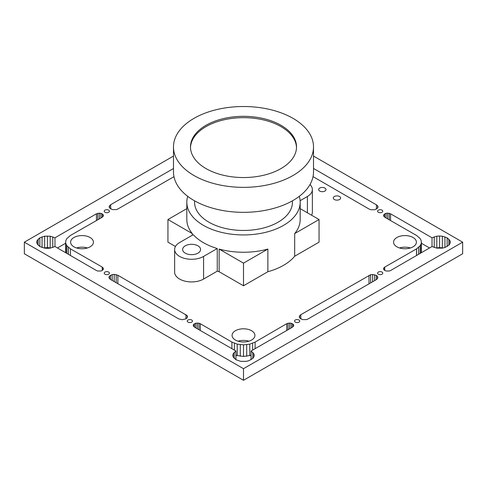 <?xml version="1.0" encoding="UTF-8"?>
<svg xmlns="http://www.w3.org/2000/svg" width="487" height="487" viewBox="0 0 487 487"><rect width="100%" height="100%" fill="white"/><g stroke="black" fill="none" stroke-linecap="round" stroke-linejoin="round"><path stroke-width="0.73" d="M280.987 125.293A53.016 30.608 0 0 0 223.21 118.658A53.016 30.608 0 0 0 190.484 146.934A53.016 30.608 0 0 0 206.013 168.581A53.016 30.608 0 0 0 263.79 175.217A53.016 30.608 0 0 0 296.516 146.934A53.016 30.608 0 0 0 280.987 125.293M280.987 126.626A53.016 30.608 0 0 0 223.746 119.863A53.016 30.608 0 0 0 190.496 147.604A53.016 30.608 0 0 1 223.746 119.863A53.016 30.608 0 0 1 280.987 126.626A53.016 30.608 0 0 1 296.504 147.604A53.016 30.608 0 0 0 280.987 126.626M173.488 146.934L173.488 171.911A70.012 40.421 0 0 0 193.99 200.492A70.012 40.421 0 0 0 270.291 209.258A70.012 40.421 0 0 0 313.512 171.911L313.512 146.934A70.012 40.421 0 0 0 293.01 118.353A70.012 40.421 0 0 0 216.709 109.593A70.012 40.421 0 0 0 173.488 146.934A70.012 40.421 0 0 0 193.99 175.521A70.012 40.421 0 0 0 270.291 184.281A70.012 40.421 0 0 0 313.512 146.934M187.732 196.352A56.681 32.726 0 0 0 186.819 202.208A56.681 32.726 0 0 0 203.42 225.347A56.681 32.726 0 0 0 265.19 232.445A56.681 32.726 0 0 0 300.181 202.208A56.681 32.726 0 0 0 299.268 196.352M217.251 248.528A56.681 32.726 180 0 1 203.42 242.666A56.681 32.726 180 0 1 193.26 234.679L179.6 242.563A16.966 9.795 0 0 0 174.632 249.49A16.966 9.795 0 0 0 185.103 258.536A16.966 9.795 0 0 0 203.59 256.418L217.251 248.528L217.251 271.168A56.681 32.726 0 0 0 219.126 271.709L219.126 249.07L243.5 263.138L243.5 285.784L267.874 271.709A56.681 32.726 0 0 0 294.678 256.235L294.678 233.596L319.052 219.521L300.181 208.631M243.5 263.138L267.874 249.07A56.681 32.726 180 0 1 219.126 249.07M267.874 249.07L267.874 271.709M300.181 202.208L300.181 219.521A56.681 32.726 180 0 1 294.678 233.596M319.709 191.056A3.671 2.118 0 0 0 323.715 191.519A3.671 2.118 0 0 0 325.98 189.559A3.671 2.118 0 0 0 324.902 188.061A3.671 2.118 0 0 0 320.903 187.605A3.671 2.118 0 0 0 318.638 189.559A3.671 2.118 0 0 0 319.709 191.056M378.344 212.259A2.593 1.498 0 0 0 381.175 212.582A2.593 1.498 0 0 0 382.776 211.2A2.593 1.498 0 0 0 382.015 210.141A2.593 1.498 0 0 0 379.19 209.818A2.593 1.498 0 0 0 377.589 211.2A2.593 1.498 0 0 0 378.344 212.259M334.362 199.518A3.671 2.118 0 0 0 338.362 199.974A3.671 2.118 0 0 0 340.626 198.02A3.671 2.118 0 0 0 339.549 196.517A3.671 2.118 0 0 0 335.549 196.06A3.671 2.118 0 0 0 333.285 198.02A3.671 2.118 0 0 0 334.362 199.518M396.905 246.824A11.42 6.593 0 0 0 409.348 248.254A11.42 6.593 0 0 0 416.397 242.167A11.42 6.593 0 0 0 413.055 237.504A11.42 6.593 0 0 0 400.612 236.073A11.42 6.593 0 0 0 393.563 242.167A11.42 6.593 0 0 0 396.905 246.824M104.985 212.259A2.593 1.498 0 0 0 107.81 212.582A2.593 1.498 0 0 0 109.411 211.2A2.593 1.498 0 0 0 108.656 210.141A2.593 1.498 0 0 0 105.825 209.818A2.593 1.498 0 0 0 104.224 211.2A2.593 1.498 0 0 0 104.985 212.259M73.945 246.824A11.42 6.593 0 0 0 86.388 248.254A11.42 6.593 0 0 0 93.437 242.167A11.42 6.593 0 0 0 90.095 237.504A11.42 6.593 0 0 0 77.652 236.073A11.42 6.593 0 0 0 70.603 242.167A11.42 6.593 0 0 0 73.945 246.824M104.985 274.187A2.593 1.498 0 0 0 107.81 274.516A2.593 1.498 0 0 0 109.411 273.128A2.593 1.498 0 0 0 108.656 272.069A2.593 1.498 0 0 0 105.825 271.746A2.593 1.498 0 0 0 104.224 273.128A2.593 1.498 0 0 0 104.985 274.187M378.344 274.187A2.593 1.498 0 0 0 381.175 274.516A2.593 1.498 0 0 0 382.776 273.128A2.593 1.498 0 0 0 382.015 272.069A2.593 1.498 0 0 0 379.19 271.746A2.593 1.498 0 0 0 377.589 273.128A2.593 1.498 0 0 0 378.344 274.187M185.255 253.155A8.973 5.18 0 0 0 195.031 254.275A8.973 5.18 0 0 0 200.565 249.49A8.973 5.18 0 0 0 197.941 245.825A8.973 5.18 0 0 0 188.165 244.705A8.973 5.18 0 0 0 182.625 249.49A8.973 5.18 0 0 0 185.255 253.155M295.299 322.132A2.593 1.498 0 0 0 298.129 322.461A2.593 1.498 0 0 0 299.73 321.079A2.593 1.498 0 0 0 298.969 320.02A2.593 1.498 0 0 0 296.139 319.691A2.593 1.498 0 0 0 294.538 321.079A2.593 1.498 0 0 0 295.299 322.132M188.031 322.132A2.593 1.498 0 0 0 190.861 322.461A2.593 1.498 0 0 0 192.462 321.079A2.593 1.498 0 0 0 191.701 320.02A2.593 1.498 0 0 0 188.871 319.691A2.593 1.498 0 0 0 187.27 321.079A2.593 1.498 0 0 0 188.031 322.132M235.428 340.054A11.42 6.593 0 0 0 247.871 341.484A11.42 6.593 0 0 0 254.92 335.391A11.42 6.593 0 0 0 251.572 330.734A11.42 6.593 0 0 0 239.129 329.303A11.42 6.593 0 0 0 232.08 335.391A11.42 6.593 0 0 0 235.428 340.054M292.437 200.821L292.437 202.208A48.937 28.252 180 0 1 262.225 228.312A48.937 28.252 180 0 1 208.899 222.188A48.937 28.252 180 0 1 194.563 202.208L194.563 200.821M186.819 208.631L167.948 219.521L192.322 233.596L192.322 235.221M167.948 219.521L167.948 242.167L175.448 246.489M219.126 271.709L243.5 285.784M319.052 219.521L319.052 242.167L294.678 256.235M192.322 233.596A56.681 32.726 180 0 1 186.819 219.521L186.819 202.208M300.12 200.687L307.4 196.48A16.966 9.795 0 0 0 312.368 189.559A16.966 9.795 0 0 0 309.994 184.561M174.632 249.49L174.632 272.13A16.966 9.795 0 0 0 185.103 281.182A16.966 9.795 0 0 0 203.59 279.057L217.251 271.168M248.851 360.721L252.759 358.462L253.837 356.971L254.19 355.37L253.837 353.775L251.061 351.005L292.577 327.106L293.801 325.407L292.577 323.709L289.643 323.003L286.697 323.709L255.091 342.087L249.776 344.139L243.5 344.857L237.224 344.139L231.909 342.087L200.303 323.709L198.958 323.185L195.774 323.185L193.522 324.488L193.205 325.407L194.423 327.106L235.939 351.005L233.163 353.775L232.81 355.37L233.163 356.971L235.939 359.735L240.73 361.336L246.27 361.336L248.851 360.721M187.124 315.558L117.872 275.252L114.183 274.37L112.187 274.601L109.362 276.232L108.966 277.383L109.368 278.54L110.561 279.471L178.607 318.839L182.302 319.722L185.991 318.839L187.124 317.859L187.519 316.708L187.124 315.558L187.124 317.859M370.619 274.717L300.814 314.699L299.682 315.667L299.286 316.824L299.675 317.974L302.506 319.606L306.5 319.606L308.119 318.918L376.305 279.629L377.437 278.649L377.839 277.499L377.437 276.348L376.305 275.368L372.622 274.485L370.619 274.717L370.619 282.904M100.912 271.022L102.264 270.498L103.481 268.806L102.264 267.101L70.426 248.857L66.877 245.789L65.94 244.011L65.629 242.167L65.94 240.322L66.877 238.545L70.426 235.471L102.264 217.226L103.475 215.528L102.264 213.83L99.318 213.129L96.383 213.83L54.976 237.802L50.185 236.195L44.652 236.195L39.855 237.802L37.085 240.566L36.726 242.167L37.085 243.762L39.855 246.532L44.652 248.133L47.416 248.34L50.185 248.133L54.976 246.532L96.383 270.498L97.729 271.022L100.912 271.022M173.488 168.52L110.695 204.698L109.563 205.678L109.161 206.829L109.563 207.986L112.394 209.617L116.381 209.617L118 208.917L173.975 176.671M444.935 247.512L448.844 245.253L449.915 243.762L450.274 242.167L449.915 240.566L447.145 237.802L442.348 236.195L439.584 235.994L436.815 236.195L432.024 237.802L390.617 213.83L387.676 213.123L386.088 213.312L384.736 213.83L383.519 215.522L384.736 217.226L416.574 235.471L420.123 238.545L421.06 240.322L421.371 242.167L421.06 244.011L420.123 245.789L416.574 248.857L384.736 267.101L383.835 267.88L383.525 268.8L383.835 269.719L386.088 271.022L389.271 271.022L390.617 270.498L432.024 246.532L436.815 248.133L442.348 248.133L444.935 247.512L444.935 236.816M313.038 176.623L369.128 209.075L370.814 209.727L374.813 209.733L377.638 208.101L378.034 206.945L377.632 205.794L376.439 204.857L313.512 168.453M313.512 156.065L462.65 242.167L243.5 368.689L24.35 242.167L173.488 156.065M311.552 215.193A16.966 9.795 0 0 0 312.368 212.198L312.368 189.559M248.924 341.192A11.42 6.593 0 0 0 238.076 341.192M251.061 355.34L243.5 356.46L235.939 355.34M65.629 243.25L57.466 247.968M50.879 247.968L47.416 247.591L43.958 247.968M87.447 247.968A11.42 6.593 0 0 0 76.599 247.968M410.401 247.968A11.42 6.593 0 0 0 399.553 247.968M443.042 247.968L439.584 247.591L436.121 247.968M429.534 247.968L421.371 243.25M462.65 242.167L462.65 253.77L243.5 380.292L24.35 253.77L24.35 242.167M253.837 356.971L253.837 353.775M252.759 358.462L252.759 352.284M251.061 359.735L251.061 351.005M293.478 326.327L293.478 324.488M292.577 327.106L292.577 323.709M291.226 327.818L291.226 323.185M289.643 328.731L289.643 323.003M288.042 329.656L288.042 323.185M286.752 330.399L286.752 323.739M255.091 348.68L255.091 342.087M252.607 350.116L252.607 343.262M249.776 355.741L249.776 344.139M246.696 356.277L246.696 344.674M243.5 356.46L243.5 344.857M240.304 356.277L240.304 344.674M237.224 355.741L237.224 344.139M234.393 350.116L234.393 343.262M231.909 348.68L231.909 342.087M200.303 330.429L200.303 323.709M198.958 329.656L198.958 323.185M197.363 328.737L197.363 323.009M195.774 327.818L195.774 323.185M194.423 327.106L194.423 323.709M193.522 326.327L193.522 324.488M235.939 359.735L235.939 351.005M234.241 358.462L234.241 352.284M233.163 356.971L233.163 353.775M185.918 318.869L185.918 314.62M117.872 283.702L117.872 275.252M116.186 282.728L116.186 274.601M114.183 281.565L114.183 274.37M112.187 280.415L112.187 274.601M110.5 279.422L110.5 275.252M109.362 278.521L109.362 276.232M369 283.842L369 275.411M300.814 318.955L300.814 314.699M299.682 317.981L299.682 315.667M377.437 278.649L377.437 276.348M376.305 279.629L376.305 275.368M374.606 280.603L374.606 274.717M372.622 281.754L372.622 274.485M103.165 269.719L103.165 267.88M102.264 270.498L102.264 267.101M102.203 270.522L102.203 267.138M70.426 255.45L70.426 248.857M68.393 254.275L68.393 247.42M66.877 253.398L66.877 245.789M65.94 252.856L65.94 244.011M65.629 252.68L65.629 242.167M103.165 216.447L103.165 214.609M102.264 217.226L102.264 213.83M100.912 217.999L100.912 213.312M99.318 218.919L99.318 213.129M97.729 219.832L97.729 213.312M96.438 220.574L96.438 213.86M54.976 246.532L54.976 237.802M52.773 247.512L52.773 236.816M50.185 247.798L50.185 236.195M47.416 247.591L47.416 235.994M44.652 247.798L44.652 236.195M42.065 247.512L42.065 236.816M39.855 246.532L39.855 237.802M38.156 245.253L38.156 239.074M37.085 243.762L37.085 240.566M110.695 208.96L110.695 204.698M109.563 207.986L109.563 205.678M449.915 243.762L449.915 240.566M448.844 245.253L448.844 239.074M447.145 246.532L447.145 237.802M442.348 247.798L442.348 236.195M439.584 247.591L439.584 235.994M436.815 247.798L436.815 236.195M434.227 247.512L434.227 236.816M432.024 246.532L432.024 237.802M390.562 220.508L390.562 213.86M389.271 219.765L389.271 213.312M387.676 218.852L387.676 213.123M386.088 217.939L386.088 213.312M384.736 217.226L384.736 213.83M383.835 216.447L383.835 214.609M421.371 252.68L421.371 242.167M421.06 252.856L421.06 244.011M420.123 253.398L420.123 245.789M418.607 254.275L418.607 247.42M416.574 255.45L416.574 248.857M416.513 255.48L416.513 248.827M384.736 270.498L384.736 267.101M383.835 269.719L383.835 267.88M377.632 208.107L377.632 205.794M376.439 209.1L376.439 204.857M243.5 380.292L243.5 368.689M307.4 196.48L307.4 212.795M203.59 256.418L203.59 279.057"/></g></svg>
